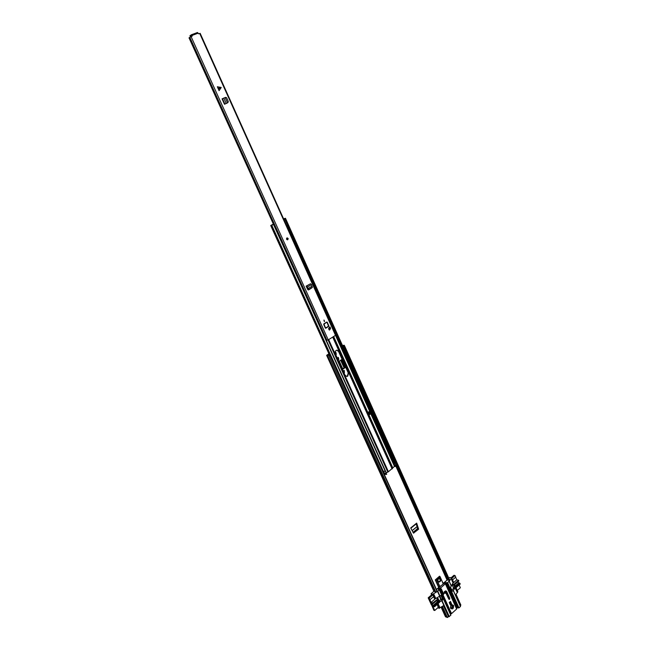 <?xml version="1.0" encoding="UTF-8"?>
<svg xmlns="http://www.w3.org/2000/svg" width="650" height="650" viewBox="0 0 650 650"><rect width="100%" height="100%" fill="white"/><g stroke="black" fill="none" stroke-linecap="round" stroke-linejoin="round"><path stroke-width="0.97" d="M412.953 532.374L417.097 529.003L417.544 527.8L416.138 523.941M335.676 352.308L335.79 354.453M344.102 372.621L344.045 370.386M338.154 357.402L338.488 359.491L338.049 359.743M328.908 353.762L326.633 355.331L328.924 355.006L330.224 356.021L328.705 355.241M342.355 369.273L345.702 367.283L342.428 369.436M416.544 523.616L418.308 528.092L418.015 529.352L418.632 529.206L416.666 523.112L410.686 527.954L413.53 533.097L418.632 529.206M413.822 533.122L413.343 532.992M413.741 532.837L418.015 529.352M335.099 352.836L335.831 352.284L336.334 354.339L335.636 354.412M344.923 346.621L344.394 346.864L343.736 345.556L344.264 345.312L344.923 346.621L449.889 580.596L447.233 579.865L446.591 580.613M328.973 353.909L327.161 355.087L328.924 355.006M337.309 358.101L338.309 357.378L338.812 359.474L338.057 359.759M343.184 371.101L344.199 370.362L344.435 372.621M342.111 359.312L338.812 361.441L342.192 368.908M433.891 591.045L434.704 591.573M327.405 355.412L434.736 591.638L435.784 591.947L437.32 591.411L330.444 355.786M437.166 591.744L330.224 356.021M455.642 594.807L456.243 594.766L455.975 594.303M460.858 605.053L460.493 605.711L460.858 605.053L456.243 594.766M460.371 605.288L455.756 595.002M460.493 605.711L460.021 605.329M344.264 345.312L342.558 345.386M343.736 345.556L342.656 345.621M445.461 616.509L446.29 617.069M446.323 617.142L441.618 606.775L446.323 617.142L447.736 617.435L448.337 616.354L443.398 605.719M442.699 606.133L443.633 606.003M448.337 616.354L443.788 605.662M449.394 580.832L344.394 346.864M343.558 347.612L343.956 347.36L343.46 347.401M343.956 347.36L344.719 349.074L344.329 349.326M341.315 359.824L344.898 367.608M342.209 368.899L342.656 368.664L339.259 361.148M344.825 367.616L342.656 368.664M410.808 528.19L416.666 523.112M451.092 605.264L450.556 607.847L451.336 608.571L452.441 608.254L452.969 605.678L452.189 604.947L451.092 605.264M453.57 605.491C451.482 603.988 450.474 604.89 450.548 608.205C452.644 609.7 453.651 608.798 453.57 605.491M445.567 592.361L448.841 599.186L449.573 599.357L449.784 598.349L448.281 597.943M438.076 581.279C437.726 579.508 438.271 578.541 439.701 578.386L440.538 579.15C440.887 580.921 440.343 581.888 438.913 582.043L438.076 581.279C439.571 582.075 440.253 581.384 440.115 579.215L438.661 578.663M438.774 581.994C440.131 581.726 440.635 580.751 440.269 579.085L439.571 578.362M443.097 583.408L446.566 580.564M436.442 589.477L438.896 587.372L435.646 580.182L436.694 579.67L435.273 579.922L438.604 587.291M440.196 576.972L439.562 576.192L435.264 579.922L435.646 580.182M438.896 587.372L443.349 583.976L440.196 576.981L443.276 584.066M440.099 586.901L436.694 579.67L440.196 576.981L443.349 583.976M438.222 587.925L440.968 588.477L443.812 593.986L443.471 594.384M443.593 583.229L445.461 583.708L440.082 588.421M445.331 583.676L445.087 583.001L445.291 583.668M445.087 583.001L445.453 582.676L446.209 583.781L446.648 583.229L445.38 583.692M449.434 580.816L447.631 582.717L445.453 582.676M451.303 585.902L453.505 582.067L451.652 577.923L449.767 580.328M451.652 577.923L449.751 577.452L448.833 578.248M455.439 595.124L457.876 591.817L456.04 587.714M452.091 584.732L453.619 585.122L457.275 592.353M454.805 588.226L453.302 590.631L452.229 591.061L450.531 587.291L451.336 585.983L449.207 581.327M456.487 608.424L457.665 607.717L458.957 607.904L460.509 606.418L453.359 590.566M449.914 601.924L451.059 603.728L450.166 604.524M450.296 602.769L449.637 603.354M450.352 613.957L451.531 613.641L442.772 594.295M438.092 603.606L439.977 607.75L443.877 605.434L448.996 616.72L450.872 615.119L439.416 589.899M435.183 598.723L434.322 598.293L435.606 598.609L440.871 595.449L442.788 599.422L441.732 600.706L443.877 605.434M441.732 600.706L439.66 601.941M448.256 616.501L448.996 616.72M451.766 590.038L454.041 588.031M445.461 583.708L456.641 609.034L445.38 583.789L445.673 584.253L446.209 583.781L457.064 607.896M449.256 602.509L450.361 604.947L451.571 603.866L450.466 601.429L449.256 602.509M451.059 603.728L451.571 603.866M448.89 598.106L445.534 590.923M444.478 593.19L444.243 591.882L445.006 591.207L445.997 590.931L446.745 591.606L449.784 598.349M441.334 589.769L439.79 588.494L442.366 594.181L443.446 594.449L441.334 589.769L441.707 589.444M438.441 589.542L438.108 589.103L439.368 589.786L439.554 589.258L450.45 613.876M439.116 589.201L438.636 589.591M439.416 589.729L438.482 588.778L439.79 588.494M456.641 609.034L451.531 613.641M439.311 601.055L441.09 598.951L439.823 596.148M431.819 594.661L432.908 594.913L433.688 596.619L429.934 599.731L429.203 598.13L428.179 597.846L431.86 594.62M438.303 607.336L437.125 604.459M434.322 598.293L433.542 596.578M437.474 604.151L439.368 608.294L439.977 607.75M439.368 608.294L437.743 607.823M451.051 578.451L453.156 583.164M450.653 613.779L439.554 589.258L438.685 588.664M439.368 589.786L437.515 591.411L439.668 596.164M436.889 591.784L433.599 593.718L435.76 598.471M433.599 593.718L432.973 594.262L434.882 598.447M431.592 594.856L431.088 593.742L432.973 594.262M431.088 593.742L433.899 591.297M457.649 582.018L458.819 582.79L455.098 586.072M455.146 586.194L458.819 582.79M451.108 577.793L453.984 575.274L455.024 575.534L455.731 577.111L452.538 579.906M457.275 590.476L460.346 587.738L459.119 584.984M458.965 582.822L459.769 583.196L455.496 586.974M455.439 588.242L460.233 584.001L459.769 583.196M455.634 577.192L456.804 579.808L458.559 580.247L453.749 584.48L452.481 584.155M454.504 584.764L458.827 580.978L458.559 580.247M455.024 575.534L451.831 578.329M456.804 579.808L453.521 582.701M451.977 584.911L453.676 587.803M453.619 585.122L453.749 584.48M458.819 580.84L454.472 584.675L455.618 587.251L459.964 583.408M436.426 600.738L437.596 601.543L433.103 605.508L431.673 603.59L433.062 603.704L437.564 599.739M437.596 601.543L438.539 601.973L434.046 605.946L434.525 606.767L432.794 606.263L434.728 610.504L433.843 610.244L431.535 604.744M431.389 604.866L428.179 597.846M440.911 599.633L439.408 596.318M434.525 606.767L439.473 602.379L438.23 598.691L432.786 602.964L431.056 602.469L429.934 599.731M432.892 594.904L429.203 598.13M434.046 605.946L433.249 605.548L437.743 601.575M432.786 602.964L433.062 603.566M434.728 610.504L438.401 607.246M435.289 598.739L431.056 602.469M438.539 601.973L437.564 599.592M451.49 605.004L452.018 605.581C452.327 607.027 451.896 607.88 450.726 608.14M347.75 376.147L348.538 372.832L338.91 351.463L336.968 350.147C335.343 350.618 334.799 351.821 335.335 353.746L345.012 375.156L346.84 376.439L347.75 376.147M336.822 350.163L338.577 351.479L348.213 372.84L347.417 376.155L346.653 376.439M396.126 466.44L394.477 466.407L388.408 471.762L384.987 473.549M395.468 465.4L396.516 465.53L396.776 466.733L396.516 465.53M396.776 466.733L396.297 466.83L395.931 466.017L396.411 465.92M394.477 466.407L394.111 465.603L395.931 466.017M384.28 474.476L386.693 474.346L386.319 473.533L384.418 473.728M384.572 473.354L386.319 473.533M273.366 224.079L270.717 225.509L273.561 224.575L385.214 471.096L383.338 471.323L271.741 225.225M382.874 471.38L383.338 471.323L384.061 473.996M273.39 224.136L271.269 225.257L273.561 224.575M287.609 224.949L394.842 463.588L395.322 463.499L285.464 218.262L283.554 218.782M395.322 463.499L285.464 218.262M284.798 218.684L285.252 218.449M284.773 218.636L283.603 218.896M394.672 463.214L393.023 463.182L371.044 414.31M369.062 414.643L369.777 414.139M394.111 465.603L393.023 463.182M369.363 411.564L368.022 412.336L369.143 414.83L369.882 414.318M395.135 462.467L395.501 462.199L396.573 464.579L394.379 465.506L394.761 466.343M395.501 462.199L395.037 462.247M384.256 473.338L384.377 473.761M369.306 411.442L370.232 411.596L368.761 411.824M370.232 411.596L371.353 414.091L369.891 414.099M370.947 414.375L369.826 411.881M276.916 230.474L276.412 230.864M287.861 224.738L286.544 225.428M273.382 224.144L271.602 225.144M273.447 224.274L272.659 224.697L273.544 224.567M276.754 230.693L273.902 224.396M274.584 225.322L274.162 224.242M287.503 225.006L284.692 218.741L284.172 220.147M284.277 218.944L283.701 219.099M287.332 225.095L288.259 226.704L287.544 226.899L286.618 225.404M287.706 225.924L286.942 226.127M276.9 231.928L276.445 230.847M219.091 90.651L217.328 86.751L219.091 90.651L221.203 87.466L217.328 86.751M328.526 328.835L329.599 329.997L330.541 328.567L329.981 326.942L328.526 328.835M323.838 323.838L325.666 328.274L328.689 326.454L326.861 322.018L323.838 323.838M324.61 321.482L323.96 320.027L324.61 321.482M288.121 238.453L287.609 239.834L286.601 239.257L286.934 237.932C286.236 238.924 286.455 239.557 287.592 239.834M191.271 34.824L197.462 32.516L198.673 33.841L200.168 33.345L335.814 335.01L335.506 335.335L199.721 33.451M191.904 36.367L191.969 35.474L191.124 34.986M192.229 36.067L189.02 37.854L273.52 224.412M276.859 231.798L326.048 340.413L328.242 339.885L335.506 335.335L369.817 411.58M227.63 102.806L225.119 104.008M225.144 97.549L227.524 102.83L228.329 101.562L226.582 97.703L225.631 97.362L222.056 98.849L224.502 104.268M311.407 288.145L308.628 289.908L307.767 289.567L306.109 286.13L307.45 286.991L307.271 287.625L306.418 286.804M312.057 286.219L308.092 288.519L309.392 289.152L312.349 287.381L311.496 284.643L310.554 283.749L306.109 286.13M227.988 102.594L227.516 102.862M329.859 328.933L329.786 326.991M191.88 36.303L191.116 34.897M308.994 289.526L308.238 289.965M190.312 35.636L191.076 35.084M191.742 35.994L190.279 36.481L191.466 35.661M227.207 103.017L226.346 103.447M227.533 102.846L226.761 103.236M307.694 287.617L307.726 288.632L307.271 287.625M308.425 288.901L307.791 288.73M308.173 289.217L309.14 289.469L312.146 287.617M287.398 239.411L287.129 238.331M328.526 328.843L329.103 328.348L329.266 330.062M330.094 327.153L330.419 327.876M329.347 327.381L329.973 328.778M327.275 322.286L328.819 325.812L326.739 322.116L323.708 324.48L325.293 327.99L328.689 326.454M323.984 320.271L324.431 321.262L324.009 320.255M324.163 321.311L324.049 320.239M446.997 579.946L395.988 466.44M434.046 591.386L326.771 355.371M434.688 591.557L327.356 355.347M435.784 591.947L328.559 355.119M460.387 605.524L455.601 594.864M449.012 580.174L343.671 345.475L344.199 345.231M447.379 617.484L442.325 606.352M446.274 617.061L441.602 606.783M445.624 616.866L441.163 607.043M448.216 580.019L396.427 464.685M395.298 462.174L344.565 349.18M343.752 347.368L342.932 345.548M447.882 580.028L396.89 466.497M396.402 465.416L396.167 464.88M447.233 579.865L396.435 466.798M340.665 360.238L344.061 367.762M344.394 367.648L340.966 360.043M412.1 530.701L417.276 526.5M412.067 530.644L417.251 526.435M439.571 576.201L440.139 577.119L436.727 579.995L439.912 587.039M452.701 591.167L452.221 591.037M460.452 606.556L453.302 590.631M457.665 607.717L446.087 582.497M446.745 591.606L445.851 591.37M442.423 594.197L451.271 613.746M442.032 600.616L449.296 616.631M440.96 599.601L442.65 600.072M442.788 599.422L441.09 598.951M440.611 595.506L441.066 595.636M451.271 586.113L449.158 581.384M447.631 582.717L458.957 607.904M447.33 582.814L458.656 607.994M450.816 615.258L439.359 589.964M437.824 591.313L439.977 596.066M454.968 588.136L453.221 587.681M436.272 598.171L437.751 598.585M438.742 602.192L434.249 606.166M444.949 591.264L445.031 591.882M445.047 592.044L445.161 593.214L445.047 592.044M444.429 591.719L445.201 591.931L445.152 593.279M388.408 471.762L328.664 339.617M387.831 472.071L328.088 339.974M386.23 472.664L326.3 340.324M386.002 472.794L276.876 231.855M392.624 467.854L333.499 336.586M392.746 467.716L333.645 336.497M392.137 468.951L332.702 337.09M392.429 468.609L333.06 336.863M329.225 328.356L328.998 327.844M395.744 466.473L395.379 465.668M384.816 474.573L384.442 473.761M330.208 355.672L271.115 225.404M394.29 463.239L288.015 226.769M393.307 463.117L371.288 414.139M370.142 411.596L335.757 335.14M393.031 463.206L394.103 465.579M393.445 463.239L394.509 465.619M395.558 465.343L394.599 463.206M369.996 414.334L368.875 411.848M218.27 88.294L220.829 87.271M198.209 33.15L191.969 35.474M328.242 339.885L191.108 36.66M326.95 340.283L189.824 37.343L326.95 340.283M191.011 36.059L190.661 35.295M328.673 326.406L328.819 325.812L328.673 326.454L325.65 328.274L328.851 325.796M330.135 328.608L330.541 328.567M223.779 98.036L226.224 103.464M222.43 98.654L224.884 104.081M311.496 284.643L307.45 286.991M310.554 283.749L306.507 286.098M221.089 87.856L218.538 88.888M288.088 238.477C287.178 237.681 286.739 237.924 286.764 239.192C287.666 239.98 288.113 239.744 288.088 238.477M287.609 239.834L288.137 238.444L287.105 237.868L288.113 238.444M286.902 239.111L287.942 238.55L286.902 239.111M287.787 238.623L287.219 238.298L286.934 239.078L287.503 239.403L287.787 238.623M328.819 325.812L327.251 322.294M324.545 321.36L324.001 320.158L324.545 321.36M433.875 591.256L326.633 355.331M434.736 591.638L327.389 355.379M445.453 616.728L441.074 607.1M416.65 523.526L410.832 528.239M439.944 576.452L440.196 576.989M453.359 590.501L460.509 606.418M449.215 581.254L451.336 585.983M456.698 608.896L445.388 583.781M439.424 589.826L450.872 615.119M454.512 584.781L458.827 580.978M455.171 588.323L453.424 587.868M438.035 598.504L436.451 598.065M444.218 593.117L445.136 593.288M329.639 355.379L270.717 225.509M384.597 473.411L383.719 471.486M368.737 411.84L369.834 414.269M277.079 230.457L274.576 224.932M197.462 32.516L191.214 34.84M191.376 35.75L191.027 34.986M190.279 36.481L189.938 35.718M287.219 238.298L286.951 239.078L287.503 239.403M324.269 321.319L324.147 320.214"/></g></svg>
